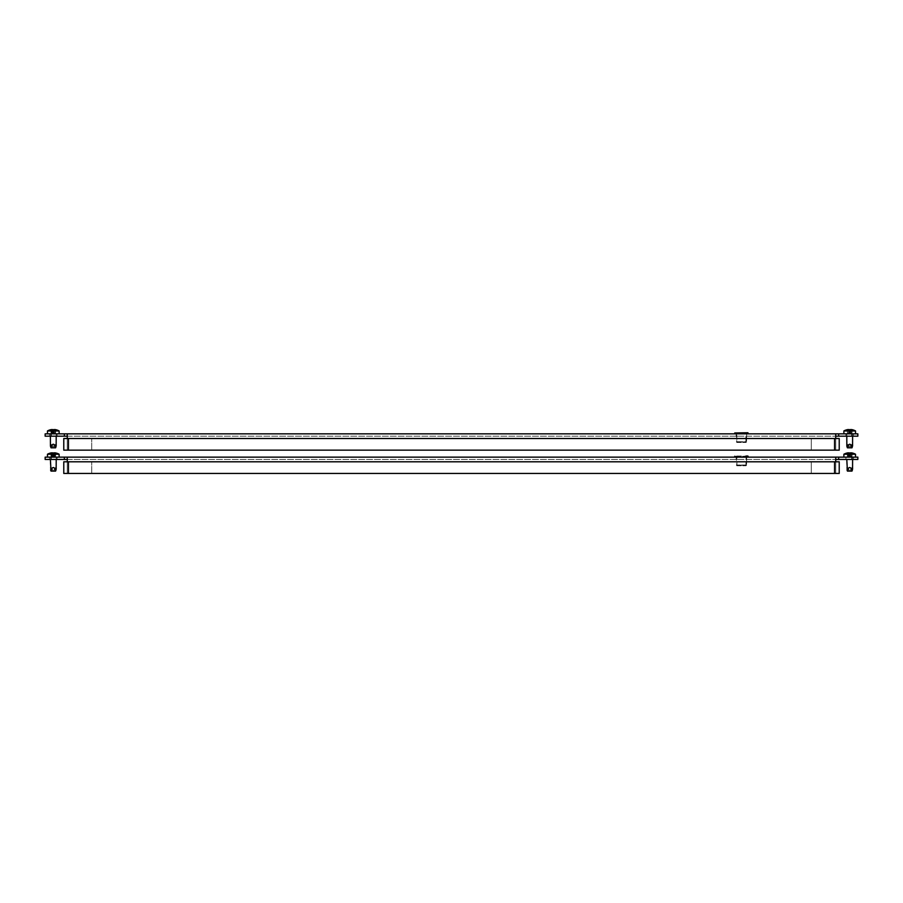 <?xml version="1.0" encoding="UTF-8"?>
<svg xmlns="http://www.w3.org/2000/svg" width="903" height="903" viewBox="0 0 903 903"><rect width="100%" height="100%" fill="white"/><g stroke="black" fill="none" stroke-linecap="round" stroke-linejoin="round"><path stroke-width="0.68" stroke-dasharray="4.51 3.39" d="M741.419 433.858L736.182 433.858L741.419 433.858M741.419 436.183L736.182 436.183L741.419 436.183M57.081 436.183L57.081 433.858L49.518 433.858L57.081 433.858L49.518 433.858L57.081 433.858L57.081 436.183L53.3 436.183L57.081 436.183L53.3 436.183L57.081 436.183L57.081 433.858L57.081 436.183L49.518 436.183L57.081 436.183L49.518 436.183L57.081 436.183L57.081 433.858L57.081 436.183M853.482 436.183L853.482 433.858L845.919 433.858L853.482 433.858L845.919 433.858L853.482 433.858L853.482 436.183L853.482 433.858L853.482 436.183L845.919 436.183L853.482 436.183L845.919 436.183L853.482 436.183L853.482 433.858L853.482 436.183M852.026 436.183L857.85 436.183L857.85 433.858L852.026 433.858L852.026 436.183L835.726 436.183L835.726 450.157L67.273 450.157L67.273 436.183L835.726 436.183L67.273 436.183L67.273 433.858L67.273 438.508L67.273 436.183L50.974 436.183L50.974 433.858L45.15 433.858L45.15 436.183L50.974 436.183M64.361 436.183L64.361 433.858L64.361 436.183L64.361 433.858L838.639 433.858L838.639 436.183L838.639 433.858L852.026 433.858M64.361 433.858L50.974 433.858M835.726 436.183L835.726 433.858M835.726 438.508L67.273 438.508L68.436 438.508L68.436 450.157L63.774 450.157L68.436 450.157L63.774 450.157L63.774 438.508L835.726 438.508L835.726 450.157L67.273 450.157L67.273 438.508L67.273 450.157L835.726 450.157L835.726 438.508L68.436 438.508L91.722 438.508L91.722 450.157L91.722 438.508L67.273 438.508L67.273 450.157L835.726 450.157L835.726 438.508L835.726 450.157L68.436 450.157L91.722 450.157L68.436 450.157L91.722 450.157L91.722 438.508L91.722 450.157L67.273 450.157L839.226 450.157L834.564 450.157L839.226 450.157L839.226 438.508L67.273 438.508L67.273 450.157L834.564 450.157L811.278 450.157L834.564 450.157L811.278 450.157L811.278 438.508L811.278 450.157L835.726 450.157L835.726 438.508L67.273 438.508L834.564 438.508L834.564 450.157M67.273 436.183L67.273 433.858M838.639 436.183L838.639 433.858M49.518 436.183L49.518 433.858L49.518 436.183M845.919 436.183L845.919 433.858L845.919 436.183M811.278 450.157L811.278 438.508L811.278 450.157M68.436 438.508L68.436 450.157L68.436 438.508L68.436 450.157L68.436 438.508L68.436 450.157L68.436 438.508L834.564 438.508M68.436 450.157L67.273 450.157L67.273 438.508M736.814 442.47L746.013 442.47L746.6 441.883L736.238 441.883L746.6 441.883L746.6 434.083L736.238 434.083L736.814 442.47L746.013 442.47M747.853 432.751L734.986 432.751M734.986 433.858L747.853 433.858L734.986 433.858M736.701 432.751L746.138 432.751L736.938 432.977L745.901 432.977L745.901 441.714L736.938 441.714L736.701 432.751L746.138 432.751M746.826 433.858L736.001 433.858M736.938 441.714L745.901 441.714M51.031 447.82L55.523 447.82L56.155 446.003L55.218 446.003C53.943 443.678 52.656 443.678 51.381 446.003L50.613 446.771L51.031 447.82L55.568 447.82L51.031 447.82L55.568 447.82L51.031 447.82L55.568 447.82L51.031 447.82L50.387 445.19C50.466 443.7 51.121 443.971 52.363 446.003L54.236 446.003C55.478 443.971 56.133 443.7 56.212 445.19L56.212 433.858L50.387 433.858L56.212 433.858L50.387 433.858L56.212 433.858L50.387 433.858L56.212 433.858L50.387 433.858L56.212 433.858L56.212 436.183M51.482 429.659L51.482 429.568A11.863 5.926 -90 0 0 51.031 429.681A11.863 5.926 -90 0 1 51.482 429.568A11.863 5.926 -90 0 0 51.031 429.681L51.336 429.681A11.863 11.863 0 0 1 52.239 429.568L52.543 429.568A11.863 5.926 -90 0 1 52.995 429.681A11.863 5.926 -90 0 0 52.543 429.568L52.239 429.568A11.863 11.863 0 0 0 51.336 429.681L51.031 429.681A11.863 5.926 -90 0 1 51.482 429.568A11.863 5.926 -90 0 0 51.031 429.681L51.336 429.681A11.863 11.863 0 0 1 52.239 429.568L52.239 429.568A11.863 11.863 0 0 0 51.336 429.681L51.031 429.681A11.863 5.926 -90 0 1 51.482 429.568A11.863 5.926 -90 0 0 51.031 429.681L51.336 429.681A11.863 11.863 0 0 1 52.239 429.568L52.543 429.568A11.863 5.926 -90 0 1 52.995 429.681L53.604 429.681L53.604 432.921L50.986 432.921L55.614 432.921L50.986 432.921L55.614 432.921L53.604 432.921L53.604 429.681A11.863 5.926 90 0 1 54.056 429.568L54.361 429.568A11.863 11.863 0 0 1 55.264 429.681L55.568 429.681A11.863 5.926 90 0 0 55.117 429.568A11.863 5.926 90 0 1 55.568 429.681L55.264 429.681A11.863 11.863 0 0 0 54.361 429.568L54.056 429.568A11.863 5.926 90 0 0 53.604 429.681L52.995 429.681L53.604 429.681A11.863 5.926 90 0 1 54.056 429.568L54.361 429.568A11.863 11.863 0 0 1 55.264 429.681L55.568 429.681A11.863 5.926 90 0 0 55.117 429.568A11.863 5.926 90 0 1 55.568 429.681L55.264 429.681A11.863 11.863 0 0 0 54.361 429.568L54.056 429.568A11.863 5.926 90 0 0 53.604 429.681L52.995 429.681A11.863 5.926 -90 0 0 52.543 429.568A11.863 5.926 -90 0 1 52.995 429.681L53.604 429.681A11.863 5.926 90 0 1 54.056 429.568L54.361 429.568A11.863 11.863 0 0 1 55.264 429.681L55.568 429.681A11.863 5.926 90 0 0 55.117 429.568A11.863 5.926 90 0 1 55.568 429.681A11.863 5.926 90 0 0 55.117 429.568L55.117 429.659M47.475 433.858L59.124 433.858L59.124 430.945L47.475 430.945L59.124 430.945A11.953 11.953 0 0 0 55.072 429.557A11.953 11.953 0 0 1 59.124 430.945L47.475 430.945A11.953 11.953 0 0 1 51.527 429.557A11.953 11.953 0 0 0 47.475 430.945L59.124 430.945L47.475 430.945L47.475 433.858L59.124 433.858L47.475 433.858L47.475 430.945L47.475 433.858L59.124 433.858L59.124 430.945L59.124 433.858L47.475 433.858L59.124 433.858M50.387 436.183L50.387 445.19C50.466 443.7 51.121 443.971 52.363 446.003L54.236 446.003C55.478 443.971 56.133 443.7 56.212 445.19C56.133 443.7 55.478 443.971 54.236 446.003C55.478 443.971 56.133 443.7 56.212 445.19M50.613 446.771L50.387 445.19C50.466 443.7 51.121 443.971 52.363 446.003L54.236 446.003L53.604 447.82L54.236 446.003L53.604 447.82L54.236 446.003L52.363 446.003L52.995 447.82L52.363 446.003C51.121 443.971 50.466 443.7 50.387 445.19L51.087 447.82L50.444 446.003L51.087 447.82L50.444 446.003L50.613 446.771L51.381 446.003L50.613 446.771M51.381 446.003C52.656 443.678 53.943 443.678 55.218 446.003C53.943 443.678 52.656 443.678 51.381 446.003L51.381 447.82M847.003 446.771L846.845 446.003L847.003 446.771L847.782 446.003C849.057 443.678 850.344 443.678 851.619 446.003C850.344 443.678 849.057 443.678 847.782 446.003L847.003 446.771L847.432 447.82L851.913 447.82L852.556 446.003L851.619 446.003C850.344 443.678 849.057 443.678 847.782 446.003L847.003 446.771L847.432 447.82L851.969 447.82L847.432 447.82L851.969 447.82L847.432 447.82L851.969 447.82L847.432 447.82L847.003 446.771L846.788 433.858L852.613 433.858L846.788 433.858L852.613 433.858L846.788 433.858L852.613 433.858L846.788 433.858L852.613 433.858L846.788 433.858L846.788 445.19C846.867 443.7 847.522 443.971 848.764 446.003L850.637 446.003C851.879 443.971 852.534 443.7 852.613 445.19L852.613 436.183M847.883 429.659L847.883 429.568A11.863 5.926 -90 0 0 847.432 429.681A11.863 5.926 -90 0 1 847.883 429.568A11.863 5.926 -90 0 0 847.432 429.681L847.736 429.681A11.863 11.863 0 0 1 848.639 429.568L848.944 429.568A11.863 5.926 -90 0 1 849.396 429.681A11.863 5.926 -90 0 0 848.944 429.568L848.639 429.568A11.863 11.863 0 0 0 847.736 429.681L847.432 429.681A11.863 5.926 -90 0 1 847.883 429.568A11.863 5.926 -90 0 0 847.432 429.681L847.736 429.681A11.863 11.863 0 0 1 848.639 429.568L848.639 429.568A11.863 11.863 0 0 0 847.736 429.681L847.432 429.681A11.863 5.926 -90 0 1 847.883 429.568A11.863 5.926 -90 0 0 847.432 429.681L847.736 429.681A11.863 11.863 0 0 1 848.639 429.568L848.944 429.568A11.863 5.926 -90 0 1 849.396 429.681L850.005 429.681L850.005 432.921L847.386 432.921L852.014 432.921L847.386 432.921L852.014 432.921L850.005 432.921L850.005 429.681A11.863 5.926 90 0 1 850.457 429.568L850.761 429.568A11.863 11.863 0 0 1 851.664 429.681L851.969 429.681A11.863 5.926 90 0 0 851.518 429.568A11.863 5.926 90 0 1 851.969 429.681L851.664 429.681A11.863 11.863 0 0 0 850.761 429.568L850.457 429.568A11.863 5.926 90 0 0 850.005 429.681L849.396 429.681L850.005 429.681A11.863 5.926 90 0 1 850.457 429.568L850.761 429.568A11.863 11.863 0 0 1 851.664 429.681L851.969 429.681A11.863 5.926 90 0 0 851.518 429.568A11.863 5.926 90 0 1 851.969 429.681L851.664 429.681A11.863 11.863 0 0 0 850.761 429.568L850.457 429.568A11.863 5.926 90 0 0 850.005 429.681L849.396 429.681A11.863 5.926 -90 0 0 848.944 429.568A11.863 5.926 -90 0 1 849.396 429.681L850.005 429.681A11.863 5.926 90 0 1 850.457 429.568L850.761 429.568A11.863 11.863 0 0 1 851.664 429.681L851.969 429.681A11.863 5.926 90 0 0 851.518 429.568A11.863 5.926 90 0 1 851.969 429.681A11.863 5.926 90 0 0 851.518 429.568L851.518 429.659M843.876 430.945L843.876 433.858L855.525 433.858L843.876 433.858L855.525 433.858L843.876 433.858L855.525 433.858L855.525 430.945L843.876 430.945L855.525 430.945A11.953 11.953 0 0 0 851.473 429.557A11.953 11.953 0 0 1 855.525 430.945L843.876 430.945A11.953 11.953 0 0 1 847.928 429.557A11.953 11.953 0 0 0 843.876 430.945L855.525 430.945L843.876 430.945L843.876 433.858L855.525 433.858L843.876 433.858L855.525 433.858L855.525 430.945M846.788 436.183L846.788 445.19C846.867 443.7 847.522 443.971 848.764 446.003C847.522 443.971 846.867 443.7 846.788 445.19L846.845 446.003L846.788 445.19C846.867 443.7 847.522 443.971 848.764 446.003L850.637 446.003C851.879 443.971 852.534 443.7 852.613 445.19C852.534 443.7 851.879 443.971 850.637 446.003C851.879 443.971 852.534 443.7 852.613 445.19M741.419 457.144L736.182 457.144L741.419 457.144M741.419 459.469L736.182 459.469L741.419 459.469M57.081 459.469L57.081 457.144L49.518 457.144L57.081 457.144L49.518 457.144L57.081 457.144L57.081 459.469L53.3 459.469L57.081 459.469L53.3 459.469L57.081 459.469L57.081 457.144L57.081 459.469L49.518 459.469L57.081 459.469L49.518 459.469L57.081 459.469L57.081 457.144L57.081 459.469M853.482 459.469L853.482 457.144L845.919 457.144L853.482 457.144L845.919 457.144L853.482 457.144L853.482 459.469L853.482 457.144L853.482 459.469L845.919 459.469L853.482 459.469L845.919 459.469L853.482 459.469L853.482 457.144L853.482 459.469M852.026 459.469L857.85 459.469L857.85 457.144L852.026 457.144L852.026 459.469L835.726 459.469L835.726 473.443L67.273 473.443L67.273 459.469L835.726 459.469L67.273 459.469L67.273 457.144L67.273 461.794L67.273 459.469L50.974 459.469L50.974 457.144L45.15 457.144L45.15 459.469L50.974 459.469M64.361 459.469L64.361 457.144L64.361 459.469L64.361 457.144L838.639 457.144L838.639 459.469L838.639 457.144L852.026 457.144M64.361 457.144L50.974 457.144M835.726 459.469L835.726 457.144M835.726 461.794L67.273 461.794L68.436 461.794L68.436 473.443L63.774 473.443L68.436 473.443L63.774 473.443L63.774 461.794L835.726 461.794L835.726 473.443L67.273 473.443L67.273 461.794L67.273 473.443L835.726 473.443L835.726 461.794L68.436 461.794L91.722 461.794L91.722 473.443L91.722 461.794L67.273 461.794L67.273 473.443L835.726 473.443L835.726 461.794L835.726 473.443L68.436 473.443L91.722 473.443L68.436 473.443L91.722 473.443L91.722 461.794L91.722 473.443L67.273 473.443L839.226 473.443L834.564 473.443L839.226 473.443L839.226 461.794L67.273 461.794L67.273 473.443L834.564 473.443L811.278 473.443L834.564 473.443L811.278 473.443L811.278 461.794L811.278 473.443L835.726 473.443L835.726 461.794L67.273 461.794L834.564 461.794L834.564 473.443M67.273 459.469L67.273 457.144M838.639 459.469L838.639 457.144M49.518 459.469L49.518 457.144L49.518 459.469M845.919 459.469L845.919 457.144L845.919 459.469M811.278 473.443L811.278 461.794L811.278 473.443M68.436 461.794L68.436 473.443L68.436 461.794L68.436 473.443L68.436 461.794L68.436 473.443L68.436 461.794L834.564 461.794M68.436 473.443L67.273 473.443L67.273 461.794M736.814 465.756L746.013 465.756L746.6 465.169L736.238 465.169L746.6 465.169L746.6 457.369L736.238 457.369L736.814 465.756L746.013 465.756M745.901 465L736.938 465L745.901 465L746.138 456.038L734.986 456.038M734.986 457.144L747.853 457.144L734.986 457.144M736.701 456.038L745.901 456.263L736.938 456.263L736.938 465M746.826 457.144L736.001 457.144M51.031 471.106L55.568 471.106L51.031 471.106L55.523 471.106L56.155 469.289L55.218 469.289C53.943 466.964 52.656 466.964 51.381 469.289L50.613 470.057L50.387 468.476C50.466 466.986 51.121 467.257 52.363 469.289L54.236 469.289C55.478 467.257 56.133 466.986 56.212 468.476L56.212 457.144L50.387 457.144L56.212 457.144L50.387 457.144L56.212 457.144L56.212 459.469M51.482 452.945L51.482 452.854A11.863 5.926 -90 0 0 51.031 452.967A11.863 5.926 -90 0 1 51.482 452.854A11.863 5.926 -90 0 0 51.031 452.967L51.336 452.967A11.863 11.863 0 0 1 52.239 452.854L52.543 452.854A11.863 5.926 -90 0 1 52.995 452.967L53.604 452.967L53.604 456.207L51.336 456.207L55.264 456.207L53.604 456.207L53.604 452.967A11.863 5.926 90 0 1 54.056 452.854L54.361 452.854A11.863 11.863 0 0 1 55.264 452.967L55.568 452.967A11.863 5.926 90 0 0 55.117 452.854A11.863 5.926 90 0 1 55.568 452.967A11.863 5.926 90 0 0 55.117 452.854L55.117 452.945M59.124 457.144L47.475 457.144L59.124 457.144L47.475 457.144L59.124 457.144L59.124 454.232L47.475 454.232M51.031 453.001L51.031 456.207L51.336 452.967A11.863 11.863 0 0 1 52.239 452.854L52.543 452.854A11.863 5.926 -90 0 1 52.995 452.967L53.604 452.967L52.995 452.967A11.863 5.926 -90 0 0 52.543 452.854L52.239 452.854A11.863 11.863 0 0 0 51.336 452.967L51.336 456.207L52.239 456.207L50.986 456.207L51.336 452.967M50.387 459.469L50.387 468.476C50.466 466.986 51.121 467.257 52.363 469.289L54.236 469.289C55.478 467.257 56.133 466.986 56.212 468.476M54.056 452.854L54.056 456.207L54.056 452.854L54.056 456.207L55.264 456.207L54.056 456.207L54.361 452.854A11.863 11.863 0 0 1 55.264 452.967L55.264 452.967A11.863 11.863 0 0 0 54.361 452.854L54.056 452.854A11.863 5.926 90 0 0 53.604 452.967L53.604 456.207L53.604 452.967M59.124 454.232A11.953 11.953 0 0 0 55.072 452.843M52.543 456.207L52.543 452.854L52.543 456.207M55.264 456.207L55.264 452.967L55.264 456.207M847.003 470.057L847.432 471.106L851.969 471.106L847.432 471.106L851.913 471.106L852.556 469.289L851.619 469.289C850.344 466.964 849.057 466.964 847.782 469.289L847.003 470.057L846.788 468.476C846.867 466.986 847.522 467.257 848.764 469.289L850.637 469.289C851.879 467.257 852.534 466.986 852.613 468.476L852.613 457.144L846.788 457.144L852.613 457.144L846.788 457.144L852.613 457.144L852.613 459.469M847.883 452.945L847.883 452.854A11.863 5.926 -90 0 0 847.432 452.967A11.863 5.926 -90 0 1 847.883 452.854A11.863 5.926 -90 0 0 847.432 452.967L847.736 452.967A11.863 11.863 0 0 1 848.639 452.854L848.944 452.854A11.863 5.926 -90 0 1 849.396 452.967L850.005 452.967L850.005 456.207L847.736 456.207L851.664 456.207L850.005 456.207L850.005 452.967A11.863 5.926 90 0 1 850.457 452.854L850.761 452.854A11.863 11.863 0 0 1 851.664 452.967L851.969 452.967A11.863 5.926 90 0 0 851.518 452.854A11.863 5.926 90 0 1 851.969 452.967A11.863 5.926 90 0 0 851.518 452.854L851.518 452.945M855.525 457.144L843.876 457.144L855.525 457.144L843.876 457.144L855.525 457.144L855.525 454.232L843.876 454.232A11.953 11.953 0 0 1 847.928 452.843M847.386 453.001L847.432 456.207L847.736 452.967A11.863 11.863 0 0 1 848.639 452.854L848.944 452.854A11.863 5.926 -90 0 1 849.396 452.967L850.005 452.967L849.396 452.967A11.863 5.926 -90 0 0 848.944 452.854L848.639 452.854A11.863 11.863 0 0 0 847.736 452.967L847.736 456.207L848.639 456.207L847.386 456.207L847.736 452.967M846.788 459.469L846.788 468.476C846.867 466.986 847.522 467.257 848.764 469.289L850.637 469.289C851.879 467.257 852.534 466.986 852.613 468.476M851.664 456.207L850.761 456.207L852.014 456.207L851.664 452.967A11.863 11.863 0 0 0 850.761 452.854A11.863 11.863 0 0 1 851.664 452.967L851.664 456.207M843.876 457.144L843.876 454.232M850.457 452.854L850.761 456.207L850.457 452.854A11.863 5.926 90 0 0 850.005 452.967L850.005 456.207L850.005 452.967M855.525 454.232A11.953 11.953 0 0 0 851.473 452.843L851.473 452.945M848.944 456.207L848.944 452.854L848.944 456.207M847.386 429.715L847.432 432.921L847.736 429.681A11.863 11.863 0 0 1 848.639 429.568L848.944 429.568A11.863 5.926 -90 0 1 849.396 429.681L850.005 429.681L849.396 429.681A11.863 5.926 -90 0 0 848.944 429.568L848.639 429.568A11.863 11.863 0 0 0 847.736 429.681L847.736 432.921L848.639 432.921L847.386 432.921L847.736 429.681M848.764 446.003L850.637 446.003L850.005 447.82L850.637 446.003L850.005 447.82L850.637 446.003L848.764 446.003L849.396 447.82L848.764 446.003M851.664 432.921L850.761 432.921L852.014 432.921L851.664 429.681A11.863 11.863 0 0 0 850.761 429.568A11.863 11.863 0 0 1 851.664 429.681L851.664 432.921M850.457 429.568L850.761 432.921L850.457 429.568A11.863 5.926 90 0 0 850.005 429.681L850.005 432.921L850.005 429.681M848.944 432.921L848.944 429.568L848.944 432.921M51.031 429.715L51.031 432.921L51.336 429.681A11.863 11.863 0 0 1 52.239 429.568L52.543 429.568A11.863 5.926 -90 0 1 52.995 429.681L53.604 429.681L52.995 429.681A11.863 5.926 -90 0 0 52.543 429.568L52.239 429.568A11.863 11.863 0 0 0 51.336 429.681L51.336 432.921L52.239 432.921L50.986 432.921L51.336 429.681M54.056 429.568L54.056 432.921L54.056 429.568L54.056 432.921L54.056 429.568L54.056 432.921L54.056 429.568L54.056 432.921L55.264 432.921L54.056 432.921L54.361 429.568A11.863 11.863 0 0 1 55.264 429.681L55.264 429.681A11.863 11.863 0 0 0 54.361 429.568L54.056 429.568A11.863 5.926 90 0 0 53.604 429.681L53.604 432.921L53.604 429.681M52.543 432.921L52.543 429.568L52.543 432.921M55.264 432.921L55.264 429.681L55.264 432.921M734.749 432.977L748.079 432.977M748.079 433.621L734.749 433.621M54.361 429.568L54.361 432.921L54.361 429.568M55.568 429.681L55.568 432.921L55.614 429.715M52.995 429.681L52.995 432.921L52.995 429.681M52.239 429.568L52.239 432.921L52.239 429.568M55.218 446.003L55.218 447.82M56.155 446.003L55.817 446.962M846.845 446.003L847.477 447.82L846.845 446.003M850.761 429.568L850.761 432.921L850.761 429.568M849.396 429.681L849.396 432.921L849.396 429.681M848.639 429.568L848.639 432.921L848.639 429.568M847.782 446.003L847.782 447.82M851.619 446.003L851.619 447.82M852.556 446.003L852.218 446.962M734.749 456.263L748.079 456.263M748.079 456.907L734.749 456.907M50.444 469.289L51.087 471.106L50.444 469.289M54.361 452.854L54.361 456.207L54.361 452.854M55.568 452.967L55.568 456.207L55.614 453.001M52.995 452.967L52.995 456.207L52.995 452.967M52.239 452.854L52.239 456.207L52.239 452.854M56.155 469.289L55.817 470.249M54.236 469.289L53.604 471.106L54.236 469.289M52.363 469.289L52.995 471.106L52.363 469.289M51.031 452.967L51.031 456.207L51.031 452.967M51.381 469.289L51.381 471.106M55.218 469.289L55.218 471.106M846.845 469.289L847.477 471.106L846.845 469.289M850.761 452.854L850.761 456.207L850.761 452.854M849.396 452.967L849.396 456.207L849.396 452.967M848.639 452.854L848.639 456.207L848.639 452.854M852.556 469.289L852.218 470.249M850.637 469.289L850.005 471.106L850.637 469.289M848.764 469.289L849.396 471.106L848.764 469.289M847.782 469.289L847.782 471.106M851.619 469.289L851.619 471.106M51.031 429.681L51.031 432.921L51.031 429.681M736.182 436.183L736.182 433.858M746.657 436.183L746.657 433.858M51.527 432.921L51.527 429.557L51.527 432.921M50.986 429.715L50.986 432.921L50.986 429.715M55.568 447.82L55.997 446.771M852.014 429.715L852.014 432.921L852.014 429.715M851.969 447.82L852.387 446.771M736.182 459.469L736.182 457.144M746.657 459.469L746.657 457.144M55.072 456.207L55.072 452.945L55.072 456.207M51.527 456.207L51.527 452.945L51.527 456.207M50.986 453.001L50.986 456.207L50.986 453.001M55.568 471.106L55.997 470.057M847.928 456.207L847.928 452.945L847.928 456.207M852.014 453.001L852.014 456.207L852.014 453.001"/><path stroke-width="1.35" d="M857.85 436.183L852.026 436.183L852.026 433.858L857.85 433.858L857.85 436.183M835.726 436.183L852.026 436.183M50.974 436.183L45.15 436.183L45.15 433.858L50.974 433.858L50.974 436.183L67.273 436.183M50.974 433.858L835.726 433.858L835.726 438.508M838.639 436.183L838.639 433.858L835.726 433.858M838.639 433.858L852.026 433.858M64.361 436.183L64.361 433.858M67.273 438.508L67.273 433.858M68.436 438.508L63.774 438.508L63.774 450.157L68.436 450.157L68.436 438.508L839.226 438.508L839.226 450.157L68.436 450.157M748.079 432.977L734.749 432.977L747.853 432.751L747.853 433.858M734.986 433.858L748.079 433.621M734.749 432.977L734.749 433.621M47.475 433.858L47.475 430.945A11.953 11.953 0 0 1 51.527 429.557L51.527 429.557A11.953 11.953 0 0 0 47.475 430.945L59.124 430.945A11.953 11.953 0 0 0 55.072 429.557L55.117 429.568A11.863 5.926 90 0 1 55.568 429.681L55.264 429.681A11.863 11.863 0 0 0 54.361 429.568L54.056 429.568A11.863 5.926 90 0 0 53.604 429.681A11.863 5.926 90 0 1 54.056 429.568M56.212 436.183L56.155 446.003L56.212 436.183L56.155 446.003L55.218 446.003C53.943 443.678 52.656 443.678 51.381 446.003L50.613 446.771L50.444 446.003L50.387 436.183M56.212 445.19L56.155 446.003L55.218 446.003L55.218 447.82L51.031 447.82L50.613 446.771L51.031 447.82M843.876 430.945L843.876 433.858L843.876 430.945A11.953 11.953 0 0 1 847.928 429.557L847.928 429.557A11.953 11.953 0 0 0 843.876 430.945L855.525 430.945A11.953 11.953 0 0 0 851.473 429.557L851.518 429.568A11.863 5.926 90 0 1 851.969 429.681L851.664 429.681A11.863 11.863 0 0 0 850.761 429.568L850.457 429.568A11.863 5.926 90 0 0 850.005 429.681A11.863 5.926 90 0 1 850.457 429.568M852.613 436.183L852.556 446.003L852.613 445.19L852.556 446.003L851.619 446.003C850.344 443.678 849.057 443.678 847.782 446.003L847.003 446.771L846.845 446.003L846.788 436.183M852.613 445.19L852.556 446.003L851.619 446.003L851.619 447.82L847.432 447.82L847.003 446.771M857.85 459.469L852.026 459.469L852.026 457.144L857.85 457.144L857.85 459.469M835.726 459.469L852.026 459.469M50.974 459.469L45.15 459.469L45.15 457.144L50.974 457.144L50.974 459.469L67.273 459.469M50.974 457.144L835.726 457.144L835.726 461.794M838.639 459.469L838.639 457.144L835.726 457.144M838.639 457.144L852.026 457.144M64.361 459.469L64.361 457.144M67.273 461.794L67.273 457.144M68.436 461.794L63.774 461.794L63.774 473.443L68.436 473.443L68.436 461.794L839.226 461.794L839.226 473.443L68.436 473.443M747.853 456.038L746.138 456.038M734.986 457.144L747.853 457.144M748.079 456.263L748.079 456.907M734.749 456.263L734.749 456.907M55.817 470.249L55.568 471.106L51.031 471.106L50.387 459.469M59.124 457.144L59.124 454.232A11.953 11.953 0 0 0 55.072 452.843L55.117 452.854A11.863 5.926 90 0 1 55.568 452.967L55.264 452.967A11.863 11.863 0 0 0 54.361 452.854L54.056 452.854A11.863 5.926 90 0 0 53.604 452.967A11.863 5.926 90 0 1 54.056 452.854M47.475 454.232A11.953 11.953 0 0 1 51.527 452.843L51.527 452.843A11.953 11.953 0 0 0 47.475 454.232L47.475 457.144L47.475 454.232L59.124 454.232M56.212 459.469L56.155 469.289L55.218 469.289C53.943 466.964 52.656 466.964 51.381 469.289L50.613 470.057L51.031 471.106M56.212 468.476L56.155 469.289L55.218 469.289L55.218 471.106M53.604 452.967L52.995 452.967A11.863 5.926 -90 0 0 52.543 452.854L52.239 452.854A11.863 11.863 0 0 0 51.336 452.967L51.031 452.967A11.863 5.926 -90 0 1 51.482 452.854L51.482 452.945M56.155 469.289L55.218 469.289M852.218 470.249L851.969 471.106L847.432 471.106L846.788 459.469M855.525 457.144L855.525 454.232A11.953 11.953 0 0 0 851.473 452.843L851.518 452.854A11.863 5.926 90 0 1 851.969 452.967L851.664 452.967A11.863 11.863 0 0 0 850.761 452.854L850.457 452.854A11.863 5.926 90 0 0 850.005 452.967A11.863 5.926 90 0 1 850.457 452.854M843.876 457.144L843.876 454.232L855.525 454.232M843.876 454.232A11.953 11.953 0 0 1 847.928 452.843L847.928 452.843M852.613 459.469L852.556 469.289L851.619 469.289C850.344 466.964 849.057 466.964 847.782 469.289L847.003 470.057M852.613 468.476L852.556 469.289L851.619 469.289L851.619 471.106M850.005 452.967L849.396 452.967A11.863 5.926 -90 0 0 848.944 452.854L848.639 452.854A11.863 11.863 0 0 0 847.736 452.967L847.432 452.967A11.863 5.926 -90 0 1 847.883 452.854L847.883 452.945M852.556 469.289L851.619 469.289M855.525 430.945L855.525 433.858L855.525 430.945A11.953 11.953 0 0 0 851.473 429.557L851.518 429.659M852.556 446.003L851.619 446.003M850.005 429.681L849.396 429.681A11.863 5.926 -90 0 0 848.944 429.568L848.639 429.568A11.863 11.863 0 0 0 847.736 429.681L847.432 429.681A11.863 5.926 -90 0 1 847.883 429.568L847.883 429.659M852.218 446.962L851.619 447.82M59.124 433.858L59.124 430.945A11.953 11.953 0 0 0 55.072 429.557L55.117 429.659M56.155 446.003L55.218 446.003M53.604 429.681L52.995 429.681A11.863 5.926 -90 0 0 52.543 429.568L52.239 429.568A11.863 11.863 0 0 0 51.336 429.681L51.031 429.681A11.863 5.926 -90 0 1 51.482 429.568L51.482 429.659M55.817 446.962L55.218 447.82M834.564 450.157L834.564 438.508M834.564 473.443L834.564 461.794M51.381 469.289L51.381 471.106M847.782 469.289L847.782 471.106M847.782 446.003L847.782 447.82M51.381 446.003L51.381 447.82M55.568 447.82L55.986 446.782M55.568 471.106L55.997 470.057M851.969 471.106L852.387 470.057L851.969 471.106M851.969 447.82L852.387 446.771"/></g></svg>
